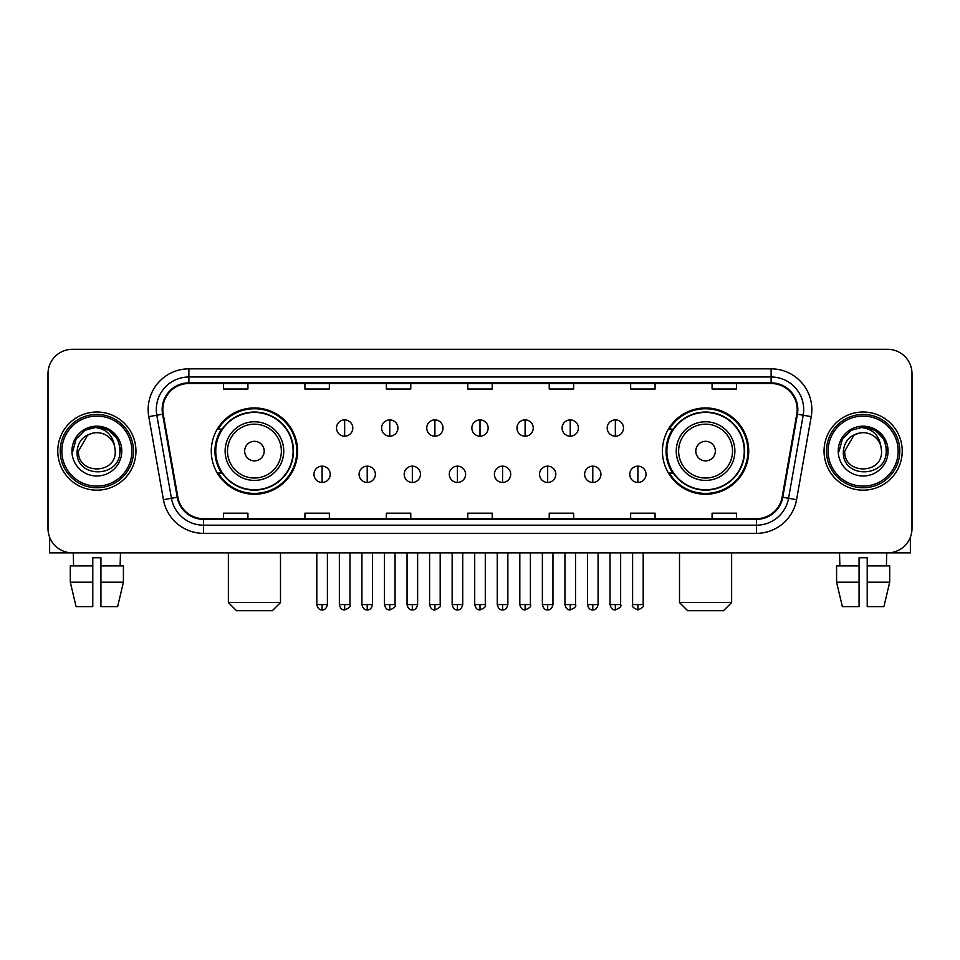 <?xml version="1.0" encoding="UTF-8"?>
<svg xmlns="http://www.w3.org/2000/svg" width="960" height="960" viewBox="0 0 960 960"><rect width="100%" height="100%" fill="white"/><g stroke="black" fill="none" stroke-linecap="round" stroke-linejoin="round"><path stroke-width="1.44" d="M662.412 451.092A43.164 43.164 0 0 0 705.564 494.256A43.164 43.164 0 0 0 748.728 451.092A43.164 43.164 0 0 0 705.564 407.928A43.164 43.164 0 0 0 662.412 451.092M211.272 451.092A43.164 43.164 0 0 0 254.436 494.256A43.164 43.164 0 0 0 297.588 451.092A43.164 43.164 0 0 0 254.436 407.928A43.164 43.164 0 0 0 211.272 451.092M221.628 473.076A39.492 39.492 0 0 1 221.628 429.108M672.756 473.076A39.492 39.492 0 0 1 672.756 429.108M48 373.728L48 528.456A24.432 24.432 0 0 0 72.432 552.888L887.568 552.888A24.432 24.432 0 0 0 912 528.456L912 373.728A24.432 24.432 0 0 0 887.568 349.296L72.432 349.296A24.432 24.432 0 0 0 48 373.728L48 528.456M57.768 451.092A39.084 39.084 0 0 0 96.864 490.176A39.084 39.084 0 0 0 135.948 451.092A39.084 39.084 0 0 0 96.864 412.008A39.084 39.084 0 0 0 57.768 451.092A39.084 39.084 0 0 0 96.864 490.176A39.084 39.084 0 0 0 135.948 451.092A39.084 39.084 0 0 0 96.864 412.008A39.084 39.084 0 0 0 57.768 451.092M824.052 451.092A39.084 39.084 0 0 0 863.136 490.176A39.084 39.084 0 0 0 902.232 451.092A39.084 39.084 0 0 0 863.136 412.008A39.084 39.084 0 0 0 824.052 451.092A39.084 39.084 0 0 0 863.136 490.176A39.084 39.084 0 0 0 902.232 451.092A39.084 39.084 0 0 0 863.136 412.008A39.084 39.084 0 0 0 824.052 451.092M162.816 409.56A26.064 26.064 0 0 1 188.88 383.508L771.12 383.508A26.064 26.064 0 0 1 796.788 414.084L782.136 497.148A26.064 26.064 0 0 1 756.48 518.676L203.52 518.676A26.064 26.064 0 0 1 177.864 497.148L163.212 414.084A26.064 26.064 0 0 1 162.816 409.56M162.168 409.56A26.712 26.712 0 0 0 162.576 414.204L177.216 497.256A26.712 26.712 0 0 0 203.52 519.336L756.48 519.336A26.712 26.712 0 0 0 782.784 497.256L797.424 414.204A26.712 26.712 0 0 0 771.12 382.848L188.88 382.848A26.712 26.712 0 0 0 162.168 409.56M148.776 416.628A40.716 40.716 0 0 1 188.88 368.844L771.12 368.844A40.716 40.716 0 0 1 811.224 416.628L796.572 499.692A40.716 40.716 0 0 1 756.48 533.34L203.52 533.34A40.716 40.716 0 0 1 163.428 499.692L148.776 416.628L156.804 415.212A32.568 32.568 0 0 1 188.88 376.992L771.12 376.992A32.568 32.568 0 0 1 803.196 415.212L788.556 498.276A32.568 32.568 0 0 1 756.48 525.192L203.52 525.192A32.568 32.568 0 0 1 171.444 498.276L156.804 415.212A32.568 32.568 0 0 1 156.3 409.56M887.568 349.296L72.432 349.296M72.432 552.888L887.568 552.888M912 528.456L912 373.728M782.784 497.256L788.556 498.276L803.196 415.212L811.224 416.628M467.784 383.508L467.784 389.016L492.216 389.016L492.216 383.508M386.352 383.508L386.352 389.016L410.784 389.016L410.784 383.508M304.92 383.508L304.92 389.016L329.352 389.016L329.352 383.508M223.488 383.508L223.488 389.016L247.92 389.016L247.92 383.508M549.216 383.508L549.216 389.016L573.648 389.016L573.648 383.508M630.648 383.508L630.648 389.016L655.08 389.016L655.08 383.508M712.08 383.508L712.08 389.016L736.512 389.016L736.512 383.508M492.216 518.676L492.216 513.168L467.784 513.168L467.784 518.676M410.784 518.676L410.784 513.168L386.352 513.168L386.352 518.676M329.352 518.676L329.352 513.168L304.92 513.168L304.92 518.676M247.92 518.676L247.92 513.168L223.488 513.168L223.488 518.676M573.648 518.676L573.648 513.168L549.216 513.168L549.216 518.676M655.08 518.676L655.08 513.168L630.648 513.168L630.648 518.676M736.512 518.676L736.512 513.168L712.08 513.168L712.08 518.676M49.632 537.228L49.632 552.888L144.096 552.888M70.296 565.908L70.296 582.192L76.08 606.624L70.296 582.192L70.296 565.908L92.784 565.908L92.784 557.772L100.932 557.772L100.932 565.908L123.42 565.908L123.42 582.192L117.636 606.624L123.42 582.192L100.932 582.192L100.932 565.908M120.48 552.888L120.12 565.908M92.784 565.908L92.784 606.624L76.08 606.624M70.296 582.192L92.784 582.192M117.636 606.624L100.932 606.624L100.932 582.192M73.248 552.888L73.596 565.908M131.88 451.092A35.016 35.016 0 0 0 96.864 416.076A35.016 35.016 0 0 0 61.848 451.092A35.016 35.016 0 0 0 96.864 486.108A35.016 35.016 0 0 0 131.88 451.092M133.5 451.092A36.648 36.648 0 0 0 96.864 414.444A36.648 36.648 0 0 0 60.216 451.092A36.648 36.648 0 0 0 96.864 487.74A36.648 36.648 0 0 0 133.5 451.092M115.26 451.092C116.388 474.828 77.328 474.828 78.456 451.092L87.66 435.156L92.292 433.26C83.172 435.744 78.108 441.684 77.088 451.092C75.132 479.088 120.72 478.368 119.892 451.092C120.036 443.364 117.168 436.98 111.3 431.916C105.96 428.016 100.02 426.492 93.48 427.332C105.516 428.28 112.548 434.568 114.6 446.196L115.26 451.092C116.388 474.828 77.328 474.828 78.456 451.092L87.66 435.156L92.292 433.26L87.66 435.156L78.456 451.092L87.66 435.156L92.292 433.26L87.66 435.156L78.456 451.092L87.66 435.156L92.292 433.26L87.66 435.156L78.456 451.092L87.66 435.156L92.292 433.26L87.66 435.156L78.456 451.092C77.328 474.828 116.388 474.828 115.26 451.092C116.388 474.828 77.328 474.828 78.456 451.092C77.328 474.828 116.388 474.828 115.26 451.092C116.388 474.828 77.328 474.828 78.456 451.092C77.328 474.828 116.388 474.828 115.26 451.092L114.6 446.196A18.408 18.408 0 0 0 92.292 433.26M71.94 451.092A24.924 24.924 0 0 0 96.864 476.004A24.924 24.924 0 0 0 121.776 451.092A24.924 24.924 0 0 0 96.864 426.168A24.924 24.924 0 0 0 71.94 451.092M93.48 427.332L84.864 430.308L76.068 439.092L72.864 451.092L76.068 439.092L84.864 430.308L96.864 427.092L108.864 430.308L117.648 439.092L120.864 451.092L117.648 439.092L108.864 430.308L96.864 427.092L84.864 430.308L76.068 439.092L72.864 451.092L76.068 439.092L84.864 430.308L96.864 427.092L108.864 430.308L117.648 439.092L120.864 451.092L117.648 439.092L108.864 430.308L96.864 427.092L84.864 430.308L76.068 439.092L72.864 451.092L76.068 439.092L84.864 430.308L96.864 427.092L108.864 430.308L117.648 439.092L120.864 451.092M272.352 610.704L236.52 610.704L228.372 602.556L280.488 602.556L272.352 610.704M264.204 451.092A9.768 9.768 0 0 0 254.436 441.324A9.768 9.768 0 0 0 244.656 451.092A9.768 9.768 0 0 0 254.436 460.86A9.768 9.768 0 0 0 264.204 451.092M283.752 451.092A29.316 29.316 0 0 0 254.436 421.776A29.316 29.316 0 0 0 225.12 451.092A29.316 29.316 0 0 0 254.436 480.408A29.316 29.316 0 0 0 283.752 451.092A29.316 29.316 0 0 1 254.436 480.408A29.316 29.316 0 0 1 225.12 451.092M293.112 451.092A38.676 38.676 0 0 0 254.436 412.416A38.676 38.676 0 0 0 215.748 451.092A38.676 38.676 0 0 0 254.436 489.768A38.676 38.676 0 0 0 293.112 451.092M296.772 451.092A42.348 42.348 0 0 1 218.244 473.076L222.168 473.076A39.048 39.048 0 0 0 280.26 480.372A39.048 39.048 0 0 0 280.26 421.812A39.048 39.048 0 0 0 222.168 429.108L218.244 429.108A42.348 42.348 0 0 1 296.772 451.092M723.48 610.704L687.648 610.704L679.512 602.556L731.628 602.556L723.48 610.704M715.344 451.092A9.768 9.768 0 0 0 705.564 441.324A9.768 9.768 0 0 0 695.796 451.092A9.768 9.768 0 0 0 705.564 460.86A9.768 9.768 0 0 0 715.344 451.092M734.88 451.092A29.316 29.316 0 0 0 705.564 421.776A29.316 29.316 0 0 0 676.248 451.092A29.316 29.316 0 0 0 705.564 480.408A29.316 29.316 0 0 0 734.88 451.092A29.316 29.316 0 0 1 705.564 480.408A29.316 29.316 0 0 1 676.248 451.092M744.252 451.092A38.676 38.676 0 0 0 705.564 412.416A38.676 38.676 0 0 0 666.888 451.092A38.676 38.676 0 0 0 705.564 489.768A38.676 38.676 0 0 0 744.252 451.092M747.912 451.092A42.348 42.348 0 0 1 669.384 473.076L673.308 473.076A39.048 39.048 0 0 0 731.4 480.372A39.048 39.048 0 0 0 731.4 421.812A39.048 39.048 0 0 0 673.308 429.108L669.384 429.108A42.348 42.348 0 0 1 747.912 451.092M344.664 419.904A8.148 8.148 0 0 0 336.516 428.04A8.148 8.148 0 0 0 344.664 436.188A8.148 8.148 0 0 0 352.8 428.04A8.148 8.148 0 0 0 344.664 419.904L344.664 436.188A8.148 8.148 0 0 0 352.8 428.04A8.148 8.148 0 0 0 344.664 419.904M389.772 419.904A8.148 8.148 0 0 0 381.624 428.04A8.148 8.148 0 0 0 389.772 436.188A8.148 8.148 0 0 0 397.92 428.04A8.148 8.148 0 0 0 389.772 419.904L389.772 436.188A8.148 8.148 0 0 0 397.92 428.04A8.148 8.148 0 0 0 389.772 419.904M434.892 419.904A8.148 8.148 0 0 0 426.744 428.04A8.148 8.148 0 0 0 434.892 436.188A8.148 8.148 0 0 0 443.028 428.04A8.148 8.148 0 0 0 434.892 419.904L434.892 436.188A8.148 8.148 0 0 0 443.028 428.04A8.148 8.148 0 0 0 434.892 419.904M480 419.904A8.148 8.148 0 0 0 471.852 428.04A8.148 8.148 0 0 0 480 436.188A8.148 8.148 0 0 0 488.148 428.04A8.148 8.148 0 0 0 480 419.904L480 436.188A8.148 8.148 0 0 0 488.148 428.04A8.148 8.148 0 0 0 480 419.904M525.108 419.904A8.148 8.148 0 0 0 516.972 428.04A8.148 8.148 0 0 0 525.108 436.188A8.148 8.148 0 0 0 533.256 428.04A8.148 8.148 0 0 0 525.108 419.904L525.108 436.188A8.148 8.148 0 0 0 533.256 428.04A8.148 8.148 0 0 0 525.108 419.904M570.228 419.904A8.148 8.148 0 0 0 562.08 428.04A8.148 8.148 0 0 0 570.228 436.188A8.148 8.148 0 0 0 578.376 428.04A8.148 8.148 0 0 0 570.228 419.904L570.228 436.188A8.148 8.148 0 0 0 578.376 428.04A8.148 8.148 0 0 0 570.228 419.904M615.336 419.904A8.148 8.148 0 0 0 607.2 428.04A8.148 8.148 0 0 0 615.336 436.188A8.148 8.148 0 0 0 623.484 428.04A8.148 8.148 0 0 0 615.336 419.904L615.336 436.188A8.148 8.148 0 0 0 623.484 428.04A8.148 8.148 0 0 0 615.336 419.904M322.104 466.152A8.148 8.148 0 0 0 313.956 474.3A8.148 8.148 0 0 0 322.104 482.448A8.148 8.148 0 0 0 330.24 474.3A8.148 8.148 0 0 0 322.104 466.152L322.104 482.448A8.148 8.148 0 0 0 330.24 474.3A8.148 8.148 0 0 0 322.104 466.152M367.212 466.152A8.148 8.148 0 0 0 359.076 474.3A8.148 8.148 0 0 0 367.212 482.448A8.148 8.148 0 0 0 375.36 474.3A8.148 8.148 0 0 0 367.212 466.152L367.212 482.448A8.148 8.148 0 0 0 375.36 474.3A8.148 8.148 0 0 0 367.212 466.152M412.332 466.152A8.148 8.148 0 0 0 404.184 474.3A8.148 8.148 0 0 0 412.332 482.448A8.148 8.148 0 0 0 420.468 474.3A8.148 8.148 0 0 0 412.332 466.152L412.332 482.448A8.148 8.148 0 0 0 420.468 474.3A8.148 8.148 0 0 0 412.332 466.152M457.44 466.152A8.148 8.148 0 0 0 449.304 474.3A8.148 8.148 0 0 0 457.44 482.448A8.148 8.148 0 0 0 465.588 474.3A8.148 8.148 0 0 0 457.44 466.152L457.44 482.448A8.148 8.148 0 0 0 465.588 474.3A8.148 8.148 0 0 0 457.44 466.152M502.56 466.152A8.148 8.148 0 0 0 494.412 474.3A8.148 8.148 0 0 0 502.56 482.448A8.148 8.148 0 0 0 510.696 474.3A8.148 8.148 0 0 0 502.56 466.152L502.56 482.448A8.148 8.148 0 0 0 510.696 474.3A8.148 8.148 0 0 0 502.56 466.152M547.668 466.152A8.148 8.148 0 0 0 539.532 474.3A8.148 8.148 0 0 0 547.668 482.448A8.148 8.148 0 0 0 555.816 474.3A8.148 8.148 0 0 0 547.668 466.152L547.668 482.448A8.148 8.148 0 0 0 555.816 474.3A8.148 8.148 0 0 0 547.668 466.152M592.788 466.152A8.148 8.148 0 0 0 584.64 474.3A8.148 8.148 0 0 0 592.788 482.448A8.148 8.148 0 0 0 600.924 474.3A8.148 8.148 0 0 0 592.788 466.152L592.788 482.448A8.148 8.148 0 0 0 600.924 474.3A8.148 8.148 0 0 0 592.788 466.152M637.896 466.152A8.148 8.148 0 0 0 629.76 474.3A8.148 8.148 0 0 0 637.896 482.448A8.148 8.148 0 0 0 646.044 474.3A8.148 8.148 0 0 0 637.896 466.152L637.896 482.448A8.148 8.148 0 0 0 646.044 474.3A8.148 8.148 0 0 0 637.896 466.152M910.368 537.228L910.368 552.888L815.904 552.888M859.068 565.908L859.068 582.192L836.58 582.192L842.364 606.624L836.58 582.192L836.58 565.908L859.068 565.908L859.068 557.772L867.216 557.772L867.216 565.908L889.704 565.908L889.704 582.192L883.92 606.624L889.704 582.192L867.216 582.192L867.216 565.908M886.752 552.888L886.404 565.908M859.068 582.192L859.068 606.624L842.364 606.624M883.92 606.624L867.216 606.624L867.216 582.192M839.52 552.888L839.88 565.908M898.152 451.092A35.016 35.016 0 0 0 863.136 416.076A35.016 35.016 0 0 0 828.12 451.092A35.016 35.016 0 0 0 863.136 486.108A35.016 35.016 0 0 0 898.152 451.092M899.784 451.092A36.648 36.648 0 0 0 863.136 414.444A36.648 36.648 0 0 0 826.5 451.092A36.648 36.648 0 0 0 863.136 487.74A36.648 36.648 0 0 0 899.784 451.092M881.544 451.092C882.672 474.828 843.612 474.828 844.74 451.092L853.944 435.156L858.576 433.26C849.456 435.744 844.392 441.684 843.372 451.092C841.404 479.088 887.004 478.368 886.176 451.092C886.32 443.364 883.452 436.98 877.584 431.916C872.232 428.016 866.292 426.492 859.752 427.332C871.788 428.28 878.832 434.568 880.884 446.196L881.544 451.092C882.672 474.828 843.612 474.828 844.74 451.092L853.944 435.156L858.576 433.26L853.944 435.156L844.74 451.092L853.944 435.156L858.576 433.26L853.944 435.156L844.74 451.092L853.944 435.156L858.576 433.26L853.944 435.156L844.74 451.092L853.944 435.156L858.576 433.26A18.408 18.408 0 0 1 880.884 446.196L881.544 451.092C882.672 474.828 843.612 474.828 844.74 451.092C843.612 474.828 882.672 474.828 881.544 451.092L880.884 446.196M838.224 451.092A24.924 24.924 0 0 0 863.136 476.004A24.924 24.924 0 0 0 888.06 451.092A24.924 24.924 0 0 0 863.136 426.168A24.924 24.924 0 0 0 838.224 451.092M839.136 451.092L842.352 439.092L851.136 430.308L863.136 427.092L875.136 430.308L883.932 439.092L887.136 451.092L883.932 439.092L875.136 430.308L863.136 427.092L851.136 430.308L842.352 439.092L839.136 451.092L842.352 439.092L851.136 430.308L863.136 427.092L875.136 430.308L883.932 439.092L887.136 451.092L883.932 439.092L875.136 430.308L863.136 427.092L851.136 430.308L842.352 439.092L839.136 451.092L842.352 439.092L851.136 430.308L863.136 427.092L875.136 430.308L883.932 439.092L887.136 451.092L883.932 439.092L875.136 430.308L863.136 427.092L851.136 430.308L842.352 439.092L839.136 451.092L842.352 439.092L851.136 430.308L863.136 427.092L875.136 430.308L883.932 439.092L887.136 451.092L883.932 439.092L875.136 430.308L863.136 427.092L851.136 430.308L842.352 439.092L839.136 451.092L842.352 439.092L851.136 430.308L863.136 427.092L875.136 430.308L883.932 439.092L887.136 451.092L883.932 439.092L875.136 430.308L863.136 427.092L851.136 430.308L842.352 439.092L839.136 451.092L842.352 439.092L851.136 430.308L863.136 427.092L875.136 430.308L883.932 439.092L887.136 451.092L883.932 439.092L875.136 430.308L863.136 427.092L851.136 430.308L842.352 439.092L839.136 451.092L842.352 439.092L851.136 430.308L863.136 427.092L875.136 430.308L883.932 439.092L887.136 451.092M771.12 368.844L771.12 382.848M156.804 415.212L162.576 414.204M203.52 533.34L203.52 519.336M756.48 519.336L756.48 533.34M163.428 499.692L177.216 497.256M797.424 414.204L803.196 415.212M188.88 368.844L188.88 382.848M788.556 498.276L796.572 499.692M281.364 451.092A26.928 26.928 0 0 0 254.436 424.164A26.928 26.928 0 0 0 227.496 451.092A26.928 26.928 0 0 0 254.436 478.02A26.928 26.928 0 0 0 281.364 451.092M732.504 451.092A26.928 26.928 0 0 0 705.564 424.164A26.928 26.928 0 0 0 678.636 451.092A26.928 26.928 0 0 0 705.564 478.02A26.928 26.928 0 0 0 732.504 451.092M344.664 604.596L339.36 604.596C340.284 608.364 342.06 610.128 344.664 609.888L344.664 604.596L349.956 604.596L349.956 552.888M389.772 604.596L384.48 604.596C385.404 608.364 387.168 610.128 389.772 609.888L389.772 604.596L395.064 604.596L395.064 552.888M434.892 604.596L429.588 604.596C430.512 608.364 432.276 610.128 434.892 609.888L434.892 604.596L440.184 604.596L440.184 552.888M480 604.596L474.708 604.596C475.632 608.364 477.396 610.128 480 609.888L480 604.596L485.292 604.596L485.292 552.888M525.108 604.596L519.816 604.596C520.74 608.364 522.504 610.128 525.108 609.888L525.108 604.596L530.412 604.596L530.412 552.888M570.228 604.596L564.936 604.596C565.86 608.364 567.624 610.128 570.228 609.888L570.228 604.596L575.52 604.596L575.52 552.888M615.336 604.596L610.044 604.596C610.968 608.364 612.732 610.128 615.336 609.888L615.336 604.596L620.64 604.596L620.64 552.888M322.104 604.596L316.812 604.596C317.736 608.364 319.5 610.128 322.104 609.888L322.104 604.596L327.396 604.596L327.396 552.888M367.212 604.596L361.92 604.596C362.844 608.364 364.608 610.128 367.212 609.888L367.212 604.596L372.504 604.596L372.504 552.888M412.332 604.596L407.04 604.596C407.964 608.364 409.728 610.128 412.332 609.888L412.332 604.596L417.624 604.596L417.624 552.888M457.44 604.596L452.148 604.596C453.072 608.364 454.836 610.128 457.44 609.888L457.44 604.596L462.732 604.596L462.732 552.888M502.56 604.596L497.268 604.596C498.192 608.364 499.956 610.128 502.56 609.888L502.56 604.596L507.852 604.596L507.852 552.888M547.668 604.596L542.376 604.596C543.3 608.364 545.064 610.128 547.668 609.888L547.668 604.596L552.96 604.596L552.96 552.888M592.788 604.596L587.496 604.596C588.42 608.364 590.184 610.128 592.788 609.888L592.788 604.596L598.08 604.596L598.08 552.888M637.896 604.596L632.604 604.596C631.536 606.288 633.3 608.052 637.896 609.888L637.896 604.596L643.188 604.596L643.188 552.888M280.488 552.888L280.488 602.556M228.372 552.888L228.372 602.556M731.628 552.888L731.628 602.556M679.512 552.888L679.512 602.556M339.36 604.596L339.36 552.888M349.956 604.596C351.024 606.288 349.26 608.052 344.664 609.888M384.48 604.596L384.48 552.888M395.064 604.596C396.144 606.288 394.38 608.052 389.772 609.888M429.588 604.596L429.588 552.888M440.184 604.596C441.252 606.288 439.488 608.052 434.892 609.888M474.708 604.596L474.708 552.888M485.292 604.596C486.372 606.288 484.608 608.052 480 609.888M519.816 604.596L519.816 552.888M530.412 604.596C531.48 606.288 529.716 608.052 525.108 609.888M564.936 604.596L564.936 552.888M575.52 604.596C576.6 606.288 574.836 608.052 570.228 609.888M610.044 604.596L610.044 552.888M620.64 604.596C621.708 606.288 619.944 608.052 615.336 609.888M316.812 604.596L316.812 552.888M327.396 604.596C326.472 608.364 324.708 610.128 322.104 609.888M361.92 604.596L361.92 552.888M372.504 604.596C371.58 608.364 369.816 610.128 367.212 609.888M407.04 604.596L407.04 552.888M417.624 604.596C416.7 608.364 414.936 610.128 412.332 609.888M452.148 604.596L452.148 552.888M462.732 604.596C461.808 608.364 460.044 610.128 457.44 609.888M497.268 604.596L497.268 552.888M507.852 604.596C506.928 608.364 505.164 610.128 502.56 609.888M542.376 604.596L542.376 552.888M552.96 604.596C552.036 608.364 550.272 610.128 547.668 609.888M587.496 604.596L587.496 552.888M598.08 604.596C597.156 608.364 595.392 610.128 592.788 609.888M632.604 604.596L632.604 552.888M643.188 604.596C644.268 606.288 642.504 608.052 637.896 609.888"/></g></svg>
